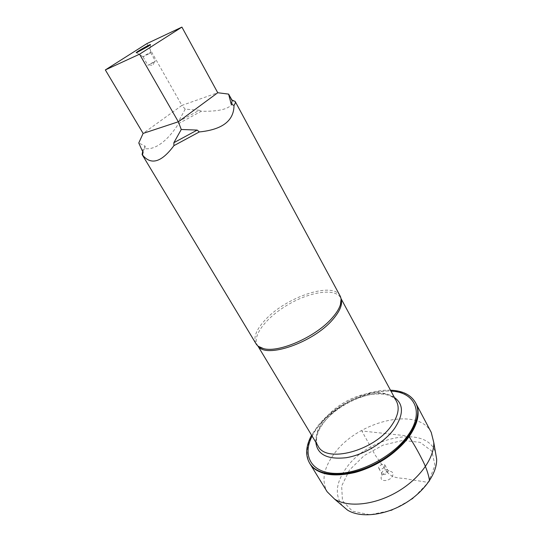 <?xml version="1.0" encoding="UTF-8"?>
<svg xmlns="http://www.w3.org/2000/svg" width="542" height="542" viewBox="0 0 542 542"><rect width="100%" height="100%" fill="white"/><g stroke="black" fill="none" stroke-linecap="round" stroke-linejoin="round"><path stroke-width="0.41" stroke-dasharray="2.71 2.03" d="M390.477 390.193C366.697 389.115 334.326 405.111 317.978 425.7L311.575 435.199M309.916 463.661C304.36 452.922 307.158 440.463 318.323 426.283C342.652 394.258 403.431 378.14 415.822 403.248C403.431 378.14 342.652 394.258 318.323 426.283C307.158 440.463 304.36 452.922 309.916 463.661M340.091 295.898C333.113 281.196 286.318 296.914 265.485 319.631C256.17 329.529 253.026 337.591 256.061 343.824M142.695 151.347L144.741 148.616C149.999 149.396 155.615 147.56 161.591 143.122C167.559 138.61 173.244 132.092 178.643 123.562L201.299 111.245C221.746 111.693 232.484 108.095 233.521 100.453M229.645 95.751L230.838 99.667L232.247 100.568M185.208 109.132L178.447 121.652L199.348 110.283L185.208 109.132L181.902 105.405L217.742 92.736M142.831 151.57C142.228 150.48 143.013 148.671 145.195 146.157L138.766 142.98M144.741 148.616L145.195 146.157M178.447 121.652L178.643 123.562M201.299 111.245L199.348 110.283M230.838 99.667L231.935 99.992M312.131 436.127C324.258 411.52 363.641 389.054 390.992 391.141M146.855 43.631L181.902 105.405L143.122 133.413M149.24 53.583L150.581 52.533C150.561 52.093 142.688 56.585 143.061 56.829L149.24 53.583M154.077 62.086L155.398 61.009L147.905 65.284L154.077 62.086M431.236 432.374C418.221 406.073 357.862 420.992 334.448 453.41C323.703 467.746 321.264 480.524 327.138 491.743M342.3 505.679C334.522 495.076 335.884 482.461 346.399 467.841C368.201 436.446 426.974 424.488 435.511 452.516M349.468 470.049L341.643 486.038L342.463 500.733L352.388 511.147L369.969 514.751L391.731 510.347L412.794 498.667L428.309 482.394L434.969 465.314L431.838 451.1L420.206 442.38L402.801 440.402L382.964 445.151L364.129 455.626L349.468 470.049M384.508 467.123L384.861 465.029C383.682 462.624 377.381 466.215 378.851 468.457C380.437 469.745 382.327 469.304 384.508 467.123M429.501 480.673C429.23 483.389 424.833 481.682 421.764 481.371L408.966 479.365C401.656 477.238 394.312 479.731 387.591 472.549L387.937 470.442L386.67 469.684C384.563 469.657 382.984 470.558 381.934 472.38L381.947 473.857C383.54 475.165 385.423 474.724 387.591 472.549L375.396 455.416L361.819 430.978L408.702 436.039M382.151 475.171C384.413 472.434 387.144 471.154 390.342 471.323C393.18 472.048 393.777 473.85 392.11 476.73C388.668 482.055 379.007 481.675 381.48 476.377L382.151 475.171M258.06 346.094L257.375 345.125C251.712 335.633 267.247 316.413 289.069 304.069C310.796 291.569 335.254 287.978 340.545 297.693L341.026 298.771M396.487 401.317C389.942 389.244 365.511 390.22 344.963 402.069C324.306 413.722 311.033 434.25 318.093 446.032C311.786 436.141 324.699 415.524 345.857 403.621C366.866 391.473 391.182 390.857 396.487 401.317M315.851 442.306C313.533 415.606 372.618 381.9 394.42 397.489M257.857 345.932L258.371 346.338M340.986 298.513L341.081 299.164M150.513 52.655L150.344 44.823M143.196 56.829L136.537 52.696M143.061 56.829L147.905 65.284M150.581 52.533L155.398 61.009M149.192 64.844L152.939 65.406L154.362 61.896M378.851 468.457L381.947 473.857M384.861 465.029L387.937 470.442M381.934 472.38L381.48 476.377M386.67 469.684L390.342 471.323"/><path stroke-width="0.81" d="M311.575 435.199C305.823 445.917 305.146 455.205 309.543 463.058C318.032 477.929 350.132 478.322 379 461.743C407.97 445.334 423.973 417.503 415.497 402.625C410.971 394.84 402.631 390.694 390.477 390.193M409.447 436.12C398.187 452.075 376.08 466.919 355.003 472.495C332.585 477.556 317.551 474.609 309.916 463.661C318.411 478.539 350.511 478.959 379.366 462.38C408.329 445.978 424.311 418.139 415.822 403.248C420.328 412.184 418.2 423.139 409.447 436.12M142.106 154.538L256.061 343.824C257.45 346.114 259.903 347.7 263.432 348.574C278.71 353.221 316.257 336.69 332.273 317.815C336.46 313.066 339.177 308.683 340.423 304.658C341.467 301.176 341.358 298.256 340.091 295.898L235.174 101.449C235.635 102.309 235.248 103.63 234.008 105.419C233.927 120.778 222.362 129.626 199.3 131.95L173.907 145.669C161.489 162.39 151.022 165.493 142.499 154.978L142.106 154.538L142.695 151.347M231.935 99.992L235.174 101.449M231.21 104.206L228.609 94.105L232.247 100.568L231.21 104.206L234.008 105.419M143.149 151.936L142.018 150.215L143.149 151.936L142.499 154.978M228.609 94.105L217.742 92.736L178.332 121.774L143.122 133.413L138.766 142.98L142.018 150.215M181.272 129.484L197.193 130.08L173.867 142.695L181.272 129.484L178.332 121.774L139.551 54.193L105.344 69.932L146.855 43.631L181.909 27.1L139.551 54.193M197.193 130.08L199.3 131.95M173.907 145.669L173.867 142.695M390.992 391.141C414.732 391.92 424.853 412.035 407.923 435.355C393.092 456.621 358.865 474.379 334.929 473.396C310.837 472.644 302.124 455.172 312.131 436.127M143.122 133.413L105.344 69.932M217.742 92.736L181.909 27.1M147.939 46.531L136.537 52.696C133.508 53.495 152.58 42.622 150.344 44.823L147.939 46.531M309.543 463.058L327.138 491.743L334.638 499.162C347.964 507.644 373.905 505.219 396.453 492.326C419.02 479.487 434.318 458.39 433.796 442.604L431.236 432.374L415.497 402.625M435.511 452.516L436.656 459.142C437.17 473.735 423.519 492.861 403.316 504.358C383.133 515.903 359.719 517.915 347.422 510.042L342.3 505.679M408.702 436.039C413.444 443.302 417.841 450.951 421.879 458.993C425.951 466.716 428.492 473.945 429.501 480.673M341.026 298.771C342.829 304.109 340.098 311.006 332.835 319.462C313.486 342.571 265.736 358.933 258.06 346.094M257.857 345.932L318.093 446.032C326.047 463.512 374.122 451.059 391.378 425.755C398.146 416.1 399.847 407.957 396.487 401.317L340.986 298.513M394.42 397.489C403.736 404.169 403.749 414.535 394.454 428.593C384.393 442.502 363.743 454.955 346.053 457.726C327.28 459.691 317.212 454.555 315.851 442.306M258.371 346.338L263.432 348.574M341.081 299.164L340.423 304.658M436.656 459.142L433.796 442.604M347.422 510.042L334.638 499.162"/></g></svg>
